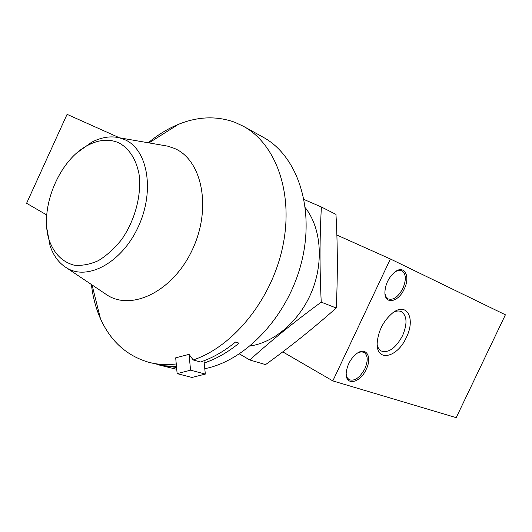 <?xml version="1.0" encoding="UTF-8"?>
<svg xmlns="http://www.w3.org/2000/svg" width="532" height="532" viewBox="0 0 532 532"><rect width="100%" height="100%" fill="white"/><g stroke="black" fill="none" stroke-linecap="round" stroke-linejoin="round"><path stroke-width="0.8" d="M148.248 142.775C157.745 134.862 167.773 128.731 178.333 124.382C197.804 116.461 216.624 115.763 234.785 122.274L243.377 126.27C275.643 143.733 293.757 192.511 282.944 245.565C272.271 298.598 233.654 346.532 193.202 359.964L189.033 354.372L175.686 357.83L177.136 373.644L191.966 377.454L205.332 374.089L204.188 362.997C216.218 358.94 227.842 352.33 239.068 343.16L235.496 342.056C224.245 351.266 212.601 357.916 200.557 361.999L193.202 359.964M162.985 145.329L167.52 146.114L174.117 148.288C201.714 159.394 211.995 206.995 192.883 248.557C174.15 290.306 132.96 311.187 107.677 295.413L103.846 292.846M176.245 363.948C166.662 365.125 157.552 364.593 148.913 362.332C126.816 355.881 110.669 341.325 100.455 318.675C95.82 308.201 92.801 296.816 91.411 284.507M243.377 126.27L263.194 137.256C296.836 155.384 314.984 207.001 301.81 261.039C288.829 315.077 246.343 360.63 204.78 368.689M176.737 369.328L160.019 365.231L176.571 367.472M158.19 364.726L160.019 365.231M176.478 366.482L163.337 365.71L148.913 362.332M204.188 362.997L203.962 360.769M390.382 258.971L505.4 314.791L456.203 417.653L332.819 380.905L390.382 258.971L336.856 235.031M332.819 380.905L282.751 351.865M404.22 289.036C398.255 302.622 384.343 305.036 384.909 291.988C385.434 284.307 388.526 277.83 394.192 272.557C403.954 263.912 410.904 275.895 404.22 289.036M366.196 369.374C359.964 383.612 344.756 386.259 346.259 372.42C347.31 364.62 350.834 358.309 356.839 353.494C366.315 346.319 372.393 357.138 366.196 369.374M406.328 337.481C397.351 357.916 376.137 362.578 377.188 342.98C378.279 330.758 383.466 320.716 392.736 312.843C407.013 301.597 415.831 318.794 406.328 337.481M393.82 312.085C396.746 310.768 399.293 310.635 401.447 311.679C407.113 315.902 407.479 323.922 402.544 335.732C395.735 348.181 388.613 353.261 381.178 350.98C379.163 349.817 377.84 347.722 377.201 344.683M118.676 142.762C128.844 148.076 136.132 159.075 139.018 174.024C141.798 194.725 135.148 220.122 121.748 239.38C114.606 248.378 106.832 255.46 98.42 260.613C89.928 264.451 81.775 265.96 73.961 265.142C62.596 261.997 54.457 254.01 49.549 241.189C38.384 210.147 58.593 159.879 88.099 145.189C98.985 139.537 109.18 138.732 118.676 142.762M77.413 152.498L91.544 142.297C101.073 137.296 110.284 135.78 119.168 137.741L124.634 139.59C147.457 149.113 155.065 190.064 138.606 226.053C122.466 262.203 87.953 281.096 66.872 268.048C59.079 263.333 53.466 255.865 50.035 245.658L46.883 228.507M177.136 373.644L190.569 370.186L189.033 354.372M190.569 370.186L205.332 374.089M358.029 352.723L361.381 351.792L364.207 352.43C367.951 355.442 368.171 360.882 364.859 368.756C359.785 377.9 354.498 381.524 349.005 379.635L347.143 377.574L346.212 374.368M395.595 271.506L398.874 270.336L401.746 270.715C406.096 273.747 406.475 279.646 402.877 288.417C398.308 296.856 393.434 300.361 388.254 298.944L386.152 296.996L384.982 293.757M46.736 214.968L26.6 203.284L67.079 114.347L119.507 137.801M305.341 207.759C320.783 227.477 323.968 260.993 312.151 290.598C300.347 320.211 274.951 342.349 250.153 345.986M239.447 353.913L249.801 359.984C270.981 340.799 294.795 321.521 321.235 302.143C319.592 268.727 319.652 237.013 321.401 206.995L304.058 199.5M321.401 206.995L335.971 214.396C337.687 245.432 337.773 276.633 336.237 308.008C313.534 328.118 289.973 346.984 265.554 364.606L249.801 359.984M336.237 308.008L321.235 302.143M92.036 284.926L100.455 318.675M148.987 142.902L178.333 124.382M49.549 241.189L50.035 245.658M88.099 145.189L91.544 142.297M66.872 268.048L107.677 295.413M119.168 137.741L167.52 146.114"/></g></svg>
